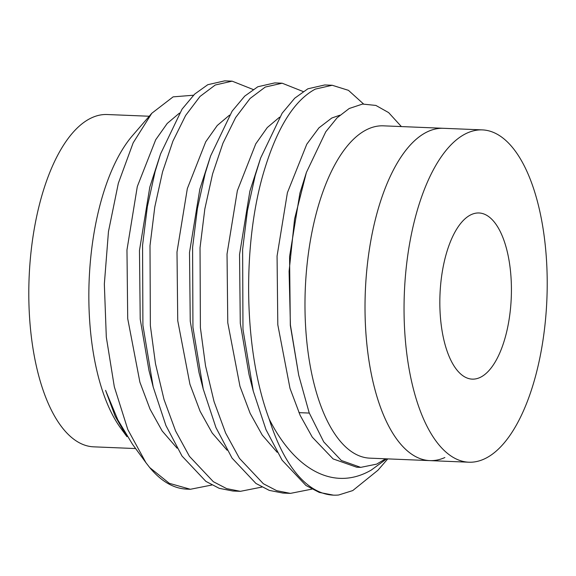 <?xml version="1.0" encoding="UTF-8"?>
<svg xmlns="http://www.w3.org/2000/svg" width="576" height="576" viewBox="0 0 576 576"><rect width="100%" height="100%" fill="white"/><g stroke="black" fill="none" stroke-linecap="round" stroke-linejoin="round"><path stroke-width="0.86" d="M482.436 129.895A166.298 71.33 -87.7 0 1 547.2 287.078A166.298 71.33 -87.7 0 1 479.059 460.922A166.298 71.33 -87.7 0 1 468.821 462.211A166.298 71.33 -87.7 0 1 404.057 305.028A166.298 71.33 -87.7 0 1 472.198 131.177A166.298 71.33 -87.7 0 1 482.436 129.895L443.412 128.297A166.298 71.33 92.3 0 0 428.342 131.364A166.298 71.33 92.3 0 0 365.011 309.038A166.298 71.33 92.3 0 0 429.797 460.613A166.298 71.33 -87.7 0 1 365.033 303.43A166.298 71.33 -87.7 0 1 433.174 129.578A166.298 71.33 -87.7 0 1 443.412 128.297L383.371 125.834A166.298 71.33 92.3 0 0 368.302 128.909A166.298 71.33 92.3 0 0 304.978 306.576A166.298 71.33 92.3 0 0 369.756 458.15L429.797 460.613A166.298 71.33 92.3 0 0 444.866 457.538M149.234 116.244L107.194 114.523A166.298 71.33 92.3 0 0 92.124 117.59A166.298 71.33 92.3 0 0 28.8 295.265A166.298 71.33 92.3 0 0 93.578 446.832L135.619 448.56M401.371 126.576L388.627 112.601L375.876 105.43L362.57 104.054L349.214 108.504L337.097 117.814L325.757 131.803L306.403 172.44L294.595 218.887L289.087 271.318L290.412 325.03L298.714 375.206L309.197 412.855L323.734 441.886L341.316 460.476L360.713 467.374L376.654 464.126L385.646 458.798M386.633 458.842L371.311 470.03C334.354 491.623 294.984 470.239 269.179 419.062A204.746 87.818 92.3 0 0 333.482 495.144A204.746 87.818 92.3 0 0 338.645 495L352.742 490.579L377.914 470.261L387.756 458.885M149.724 467.575L169.301 483.322L190.361 489.276L186.746 489.132A204.746 87.818 92.3 0 1 149.724 467.575L145.908 462.65L127.843 429.624L114.322 386.806L106.308 337.111L104.342 284.076L108.461 231.595L118.339 183.269L133.178 142.805L151.798 113.278L173.124 96.862L193.493 95.227M151.798 113.278L132.581 135.518A166.298 71.33 92.3 0 0 89.158 280.217A166.298 71.33 92.3 0 0 120.593 427.982L126.95 436.68L115.186 416.282L105.574 390.355L117.821 419.861L132.494 444.269L145.915 462.65M363.521 103.961L348.444 90.338L332.201 85.262L324.756 84.96L307.858 88.805L294.746 98.179L282.139 113.22L260.64 158.011L255.175 175.666L247.428 210.679L242.626 249.458L242.978 329.414L253.26 391.082L265.99 429.653L282.067 460.138L305.957 485.489L319.291 492.422L333.482 495.144M303.113 91.519L282.168 83.21L265.262 87.055L250.056 98.496L235.663 117.511L222.948 143.208L212.587 173.923L204.833 208.937L200.038 247.709L200.39 327.672L205.524 365.789L214.07 401.645L225.641 433.073L239.479 458.395L263.369 483.746L276.696 490.68L290.419 493.38L311.89 489.132M332.201 85.262L315.302 89.107C293.407 100.858 275.846 129.809 262.62 175.968C242.366 248.098 243.72 351.122 269.179 419.062M253.08 89.474L232.135 81.158L224.698 80.856L207.792 84.701L194.681 94.082L182.074 109.123L160.574 153.907L155.117 171.569L147.362 206.582L142.56 245.354L142.913 325.318L153.194 386.986L165.931 425.556L182.009 456.041L205.898 481.392L219.226 488.326L232.949 491.026L240.394 491.328L261.857 487.08M190.361 489.276L211.824 485.028M232.135 81.158L215.237 85.01L200.023 96.451L185.63 115.466L172.915 141.156L162.554 171.871L154.8 206.885L150.005 245.664L150.358 325.62L155.491 363.737L164.045 399.593L175.608 431.021L189.446 456.343L213.336 481.694L226.663 488.628L240.394 491.328M282.168 83.21L274.73 82.908L257.825 86.753L244.714 96.134L232.106 111.175L210.607 155.959L205.142 173.614L197.395 208.634L192.593 247.406L192.946 327.362L203.227 389.03L215.957 427.601L232.042 458.093L255.931 483.444L269.258 490.378L282.982 493.078L290.419 493.38M160.574 153.907L149.818 187.049L139.471 250.452L140.22 319.154L148.975 370.469L153.194 386.986M210.607 155.959L199.843 189.094L189.504 252.504L190.253 321.206L199.001 372.521L203.227 389.03M260.64 158.011L249.876 191.146L239.537 254.549L240.278 323.258L249.034 374.566L253.26 391.082M306.403 172.44L299.909 193.198L289.57 256.601L290.311 325.31L298.714 375.206M179.467 113.09L167.213 123.458L155.707 139.738L137.304 186.538L126.965 249.941L127.714 318.643L139.903 382.212L150.07 409.212L162.173 430.978L177.098 448.186M229.5 115.142L217.246 125.503L205.74 141.79L187.337 188.582L176.998 251.993L177.739 320.695L189.936 384.257L200.102 411.264L212.206 433.03L227.131 450.23M279.533 117.194L267.278 127.555L255.773 143.842L237.37 190.634L227.03 254.038L227.772 322.747L239.969 386.309L250.135 413.316L262.238 435.074L277.164 452.282M339.89 115.2L331.769 118.03L318.924 127.865L306.785 144.209L287.402 192.686L277.063 256.09L277.805 324.792L290.002 388.361L300.168 415.361L312.264 437.126L333.108 458.914L356.674 467.208L360.713 467.374M473.911 213.617A83.146 35.662 -87.7 0 1 479.03 212.976A83.146 35.662 -87.7 0 1 511.416 291.564A83.146 35.662 -87.7 0 1 477.346 378.49A83.146 35.662 -87.7 0 1 472.226 379.13A83.146 35.662 -87.7 0 1 439.841 300.542A83.146 35.662 -87.7 0 1 473.911 213.617M298.944 412.639L309.276 413.064M468.821 462.211L429.797 460.613"/></g></svg>

